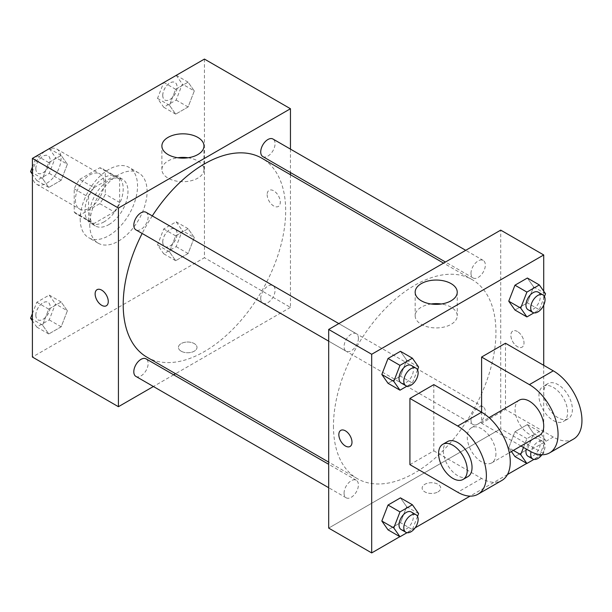<?xml version="1.0" encoding="UTF-8"?>
<svg xmlns="http://www.w3.org/2000/svg" width="612" height="612" viewBox="0 0 612 612"><rect width="100%" height="100%" fill="white"/><g stroke="black" fill="none" stroke-linecap="round" stroke-linejoin="round"><path stroke-width="0.46" stroke-dasharray="3.06 2.29" d="M32.405 174.948A20.273 11.705 120 0 0 36.605 184.235A20.273 11.705 120 0 0 56.878 172.53A20.273 11.705 120 0 0 56.878 149.114A20.273 11.705 120 0 0 41.256 154.545A20.273 11.705 120 0 0 32.405 174.948M75.414 199.78A20.273 11.705 120 0 0 79.614 209.059A20.273 11.705 120 0 0 99.886 197.355A20.273 11.705 120 0 0 99.886 173.946A20.273 11.705 120 0 0 84.265 179.377A20.273 11.705 120 0 0 75.414 199.78M79.69 179.377L99.81 167.764A26.171 15.109 120 0 1 102.831 168.843A26.171 15.109 120 0 1 105.279 170.924L105.279 194.149A26.171 15.109 120 0 1 99.81 203.628L79.69 215.248A26.171 15.109 120 0 1 76.668 214.169A26.171 15.109 120 0 1 74.22 212.089L74.22 188.856A26.171 15.109 120 0 1 79.69 179.377L94.026 187.655L114.146 176.042L99.81 167.764M99.81 203.628L114.146 211.905L94.026 223.518L79.69 215.248M74.22 212.089L88.556 220.358L88.556 197.133L74.22 188.856M88.556 220.358A26.171 15.109 120 0 0 91.004 222.439A26.171 15.109 120 0 0 94.026 223.518M114.146 211.905A26.171 15.109 120 0 0 119.615 202.427L105.279 194.149M114.146 176.042A26.171 15.109 120 0 1 117.167 177.12A26.171 15.109 120 0 1 119.615 179.201L119.615 202.427M94.026 187.655A26.171 15.109 120 0 0 88.556 197.133M104.086 221.85A27.035 15.606 -60 0 1 90.568 223.189A27.035 15.606 -60 0 1 90.568 191.977A27.035 15.606 -60 0 1 117.603 176.371A27.035 15.606 -60 0 1 121.75 198.036A27.035 15.606 -60 0 1 104.086 221.85M108.867 224.612A27.035 15.606 120 0 0 126.523 200.79A27.035 15.606 120 0 0 122.385 179.132A27.035 15.606 120 0 0 101.554 186.369A27.035 15.606 120 0 0 89.75 213.573A27.035 15.606 120 0 0 95.35 225.95A27.035 15.606 120 0 0 108.867 224.612M119.615 179.201L105.279 170.924M80.195 219.096A40.545 23.409 120 0 0 88.595 237.655A40.545 23.409 120 0 0 129.14 214.246A40.545 23.409 120 0 0 129.14 167.428A40.545 23.409 120 0 0 97.889 178.291A40.545 23.409 120 0 0 80.195 219.096M89.75 224.612A40.545 23.409 120 0 0 98.15 243.171A40.545 23.409 120 0 0 138.695 219.762A40.545 23.409 120 0 0 138.695 172.944A40.545 23.409 120 0 0 107.452 183.807A40.545 23.409 120 0 0 89.75 224.612M194.295 237.532L188.091 253.529L175.675 260.697L169.47 251.869L175.675 235.865L188.091 228.697L194.295 237.532L188.091 253.529L175.675 260.697L169.47 251.869L175.675 235.865L188.091 228.697L194.295 237.532L182.353 230.632L176.141 246.628L163.725 253.796L157.521 244.968L163.725 228.972L176.141 221.804L182.353 230.632M194.295 90.974L188.091 106.97L175.675 114.138L169.47 105.31L175.675 89.314L188.091 82.146L194.295 90.974L188.091 106.97L175.675 114.138L169.47 105.31L175.675 89.314L188.091 82.146L194.295 90.974L182.353 84.074L176.141 100.077L163.725 107.245L157.521 98.41L163.649 82.628M204.439 59.073L204.439 257.721L32.405 357.041M67.374 310.804L61.169 326.808L48.753 333.976L42.549 325.14L48.753 309.144L61.169 301.976L67.374 310.804L61.169 326.808L48.753 333.976L42.549 325.14L48.753 309.144L61.169 301.976L67.374 310.804L55.432 303.912L49.22 319.908L36.804 327.076L32.405 320.818M67.374 164.253L61.169 180.249L48.753 187.417L42.549 178.589L48.753 162.585L61.169 155.417L67.374 164.253L61.169 180.249L48.753 187.417L42.549 178.589L48.753 162.585L61.169 155.417L67.374 164.253L55.432 157.353L49.22 173.349L36.804 180.517L32.405 174.259M290.455 174.718L290.455 307.385L204.439 257.721M290.455 307.385L175.567 373.71M173.67 374.804L153.398 386.509M181.144 351.181A9.295 5.363 0 0 0 191.265 352.344A9.295 5.363 0 0 0 197.003 347.387A9.295 5.363 0 0 0 187.716 342.024A9.295 5.363 0 0 0 178.421 347.387A9.295 5.363 0 0 0 181.144 351.181A9.295 5.363 0 0 0 191.265 352.336A9.295 5.363 0 0 0 197.003 347.379A9.295 5.363 0 0 0 187.716 342.016A9.295 5.363 0 0 0 178.421 347.379A9.295 5.363 0 0 0 181.144 351.173M146.995 357.217A114.888 66.333 120 0 0 261.882 290.884A114.888 66.333 120 0 0 261.882 158.225M152.289 215.906A114.888 66.333 120 0 0 142.152 233.463M290.455 149.121L290.455 172.53M262.831 156.58A10.136 5.852 120 0 0 272.967 150.728A10.136 5.852 120 0 0 272.967 139.023M260.727 298.495A10.136 5.852 120 0 0 262.831 303.139A10.136 5.852 120 0 0 272.967 297.287A10.136 5.852 120 0 0 272.967 285.582A10.136 5.852 120 0 0 265.157 288.298A10.136 5.852 120 0 0 260.727 298.495M135.91 376.411A10.136 5.852 120 0 0 146.046 370.558A10.136 5.852 120 0 0 146.046 358.854M146.046 212.303A10.136 5.852 -60 0 1 148.142 216.939A10.136 5.852 -60 0 1 143.721 227.144A10.136 5.852 -60 0 1 135.91 229.86M267.161 194.608A9.295 5.363 -120 0 0 271.215 203.957A9.295 5.363 -120 0 0 278.376 206.451A9.295 5.363 -120 0 0 278.376 195.718A9.295 5.363 -120 0 0 269.081 190.355A9.295 5.363 -120 0 0 267.161 194.608M97.056 289.675L97.056 289.675A9.295 5.363 60 0 1 104.216 292.161A9.295 5.363 60 0 1 108.27 301.517A9.295 5.363 60 0 1 106.35 305.77A9.295 5.363 60 0 1 106.343 305.77L106.343 305.77M267.153 194.608A9.295 5.363 -120 0 0 271.208 203.964A9.295 5.363 -120 0 0 278.368 206.451A9.295 5.363 -120 0 0 278.368 195.725A9.295 5.363 -120 0 0 269.081 190.355A9.295 5.363 -120 0 0 267.153 194.608M188.029 157.766A21.045 12.148 180 0 1 203.98 169.555A21.045 12.148 180 0 1 190.99 180.777A21.045 12.148 180 0 1 168.055 178.146A21.045 12.148 180 0 1 161.889 169.555A21.045 12.148 180 0 1 177.832 157.766M333.464 426.013A114.888 66.333 120 0 0 357.255 478.607A114.888 66.333 120 0 0 472.143 412.274A114.888 66.333 120 0 0 472.143 279.615A114.888 66.333 120 0 0 383.609 310.399A114.888 66.333 120 0 0 333.464 426.013M358.403 338.337A10.136 5.852 -60 0 1 353.981 348.534A10.136 5.852 -60 0 1 346.17 351.25A10.136 5.852 -60 0 1 346.17 339.545A10.136 5.852 -60 0 1 356.306 333.693A10.136 5.852 -60 0 1 358.403 338.337M470.988 419.893A10.136 5.852 120 0 0 473.091 424.529A10.136 5.852 120 0 0 483.228 418.677A10.136 5.852 120 0 0 483.228 406.972A10.136 5.852 120 0 0 475.417 409.688A10.136 5.852 120 0 0 470.988 419.893M344.066 493.165A10.136 5.852 120 0 0 346.17 497.808A10.136 5.852 120 0 0 356.306 491.956A10.136 5.852 120 0 0 356.306 480.252A10.136 5.852 120 0 0 348.496 482.967A10.136 5.852 120 0 0 344.066 493.165M470.988 273.334A10.136 5.852 120 0 0 473.091 277.97A10.136 5.852 120 0 0 483.228 272.118A10.136 5.852 120 0 0 483.228 260.414A10.136 5.852 120 0 0 475.417 263.129A10.136 5.852 120 0 0 470.988 273.334M500.715 428.775L328.682 528.095L500.715 428.775L500.715 230.127L500.715 428.775L543.724 453.607L526.764 463.399M32.405 167.03L36.728 155.899M49.22 148.525L55.432 157.353M35.848 168.66A10.136 5.852 120 0 0 37.944 173.303A10.136 5.852 120 0 0 48.08 167.451A10.136 5.852 120 0 0 48.08 155.739A10.136 5.852 120 0 0 40.27 158.454A10.136 5.852 120 0 0 35.848 168.66M61.169 180.249L49.22 173.349M48.753 187.417L36.804 180.517M42.549 178.589L32.405 172.729M48.753 162.585L36.95 155.769M61.169 155.417L49.365 148.601M35.81 168.637A10.136 5.852 120 0 0 37.906 173.28A10.136 5.852 120 0 0 48.042 167.428A10.136 5.852 120 0 0 48.042 155.723A10.136 5.852 120 0 0 40.231 158.439A10.136 5.852 120 0 0 35.81 168.637M176.141 75.245L182.353 84.074M162.769 95.38A10.136 5.852 120 0 0 164.865 100.024A10.136 5.852 120 0 0 175.001 94.171A10.136 5.852 120 0 0 175.001 82.467A10.136 5.852 120 0 0 167.191 85.183A10.136 5.852 120 0 0 162.769 95.38M188.091 106.97L176.141 100.077M175.675 114.138L163.725 107.245M169.47 105.31L157.521 98.41M175.675 89.314L163.871 82.498M188.091 82.146L176.287 75.33M162.731 95.357A10.136 5.852 120 0 0 164.827 100.001A10.136 5.852 120 0 0 174.963 94.149A10.136 5.852 120 0 0 174.963 82.444A10.136 5.852 120 0 0 167.153 85.16A10.136 5.852 120 0 0 162.731 95.357M32.405 313.589L36.804 302.244L49.22 295.076L55.432 303.912M35.848 315.218A10.136 5.852 120 0 0 37.944 319.854A10.136 5.852 120 0 0 48.08 314.002A10.136 5.852 120 0 0 48.08 302.297A10.136 5.852 120 0 0 40.27 305.013A10.136 5.852 120 0 0 35.848 315.218M61.169 326.808L49.22 319.908M48.753 333.976L36.804 327.076M42.549 325.14L32.405 319.288M48.753 309.144L36.804 302.244M61.169 301.976L49.22 295.076M35.81 315.195A10.136 5.852 120 0 0 37.906 319.831A10.136 5.852 120 0 0 48.042 313.979A10.136 5.852 120 0 0 48.042 302.274A10.136 5.852 120 0 0 40.231 304.99A10.136 5.852 120 0 0 35.81 315.195M162.769 241.939A10.136 5.852 120 0 0 164.865 246.582A10.136 5.852 120 0 0 175.001 240.73A10.136 5.852 120 0 0 175.001 229.018A10.136 5.852 120 0 0 167.191 231.734A10.136 5.852 120 0 0 162.769 241.939M188.091 253.529L176.141 246.628M175.675 260.697L163.725 253.796M169.47 251.869L157.521 244.968M175.675 235.865L163.725 228.972M188.091 228.697L176.141 221.804M162.731 241.916A10.136 5.852 120 0 0 164.827 246.56A10.136 5.852 120 0 0 174.963 240.707A10.136 5.852 120 0 0 174.963 229.003A10.136 5.852 120 0 0 167.153 231.718A10.136 5.852 120 0 0 162.731 241.916M417.522 369.824L412.396 383.028L407.011 386.141M401.12 382.982A10.136 5.852 120 0 0 411.264 377.13A10.136 5.852 120 0 0 411.264 365.418M418.608 367.032L406.659 360.131L400.455 376.135L388.039 383.303L400.455 376.135L412.396 383.028M406.659 360.131L400.455 351.303L406.659 360.131L400.455 376.135M544.443 296.545L539.317 309.756L533.932 312.87M528.041 309.703A10.136 5.852 120 0 0 538.185 303.85A10.136 5.852 120 0 0 538.185 292.146M545.529 293.752L533.58 286.86L527.376 302.856L514.96 310.024L527.376 302.856L539.317 309.756M533.58 286.86L527.376 278.024L533.58 286.86L527.376 302.856M417.522 516.383L412.396 529.587L407.011 532.7M401.12 529.533A10.136 5.852 120 0 0 411.264 523.681A10.136 5.852 120 0 0 411.264 511.976M418.608 513.59L406.659 506.69L400.455 522.686L388.039 529.854L400.455 522.686L412.396 529.587M406.659 506.69L400.455 497.862L406.659 506.69L400.455 522.686M523.49 447.441L526.909 438.651L539.317 431.483L545.529 440.311L539.317 456.307L533.932 459.421M528.041 456.261A10.136 5.852 120 0 0 538.185 450.401A10.136 5.852 120 0 0 538.185 438.697A10.136 5.852 120 0 0 526.251 449.04M545.529 440.311L533.58 433.411L527.376 449.415L514.96 456.583L527.376 449.415L539.317 456.307M513.353 450.401L508.748 447.747L511.41 451.526L508.748 447.747L514.96 431.751L527.376 424.583L533.58 433.411L527.376 449.415M526.909 438.651L514.96 431.751L527.376 424.583L533.58 433.411M539.317 431.483L527.376 424.583M541.926 454.747A10.136 5.852 120 0 0 542.959 441.459A10.136 5.852 120 0 0 531.04 451.748M350.056 446.477L350.056 446.477A9.295 5.363 -120 0 0 350.056 435.744A9.295 5.363 -120 0 0 340.769 430.381A9.295 5.363 -120 0 0 340.762 430.381L340.769 430.381M431.1 303.988A21.045 12.148 0 0 0 415.158 315.777A21.045 12.148 0 0 0 436.203 327.925A21.045 12.148 0 0 0 457.241 315.777A21.045 12.148 0 0 0 451.082 307.186A21.045 12.148 0 0 0 441.298 303.988M517.438 331.52A9.295 5.363 -120 0 0 512.795 331.061A9.295 5.363 -120 0 0 512.795 341.787A9.295 5.363 -120 0 0 522.082 347.157A9.295 5.363 -120 0 0 523.512 339.706A9.295 5.363 -120 0 0 517.438 331.52A9.295 5.363 60 0 1 523.505 339.714A9.295 5.363 60 0 1 522.082 347.157A9.295 5.363 60 0 1 512.787 341.794A9.295 5.363 60 0 1 512.787 331.061A9.295 5.363 60 0 1 517.438 331.52M543.724 291.182L543.724 305.128M543.724 365.318L543.724 453.607M437.993 491.887A9.295 5.363 0 0 0 440.717 488.093A9.295 5.363 0 0 0 431.422 482.723A9.295 5.363 0 0 0 422.135 488.093A9.295 5.363 0 0 0 427.864 493.05A9.295 5.363 0 0 0 437.993 491.887A9.295 5.363 180 0 1 427.864 493.043A9.295 5.363 180 0 1 422.135 488.085A9.295 5.363 180 0 1 431.422 482.723A9.295 5.363 180 0 1 440.717 488.085A9.295 5.363 180 0 1 437.993 491.88M507.47 474.529L470.062 496.133M415.143 527.842L399.843 536.67M508.748 447.747L514.96 431.751M573.551 439.056A40.545 23.409 60 0 1 553.279 437.052L505.489 409.459L481.598 423.252L481.598 412.22M505.489 409.459L505.489 343.248M409.918 464.638L433.816 450.845L433.816 384.627M495.934 453.599A20.273 11.705 60 0 1 491.734 462.886A20.273 11.705 60 0 1 471.462 451.182A20.273 11.705 60 0 1 471.462 427.765A20.273 11.705 60 0 1 487.083 433.197A20.273 11.705 60 0 1 495.934 453.599M433.816 450.845L481.598 478.431A40.545 23.409 -120 0 0 501.871 480.443M539.524 435.293A20.273 11.705 60 0 1 519.251 423.588A20.273 11.705 60 0 1 519.251 400.179M520.988 445.995L481.598 423.252M467.843 476.679A20.273 11.705 60 0 1 447.571 464.975A20.273 11.705 60 0 1 447.571 441.566M538.942 395.666A20.273 11.705 60 0 1 543.142 386.386A20.273 11.705 60 0 1 563.415 398.091A20.273 11.705 60 0 1 563.415 421.5A20.273 11.705 60 0 1 547.794 416.068A20.273 11.705 60 0 1 538.942 395.666M543.724 392.904A20.273 11.705 -120 0 0 552.575 413.307A20.273 11.705 -120 0 0 568.196 418.738A20.273 11.705 -120 0 0 568.196 395.329A20.273 11.705 -120 0 0 547.924 383.625A20.273 11.705 -120 0 0 543.724 392.904M481.598 478.431L457.707 492.232M553.279 437.052L529.388 450.845M36.605 184.235L79.614 209.059M56.878 149.114L99.886 173.946M122.385 179.132L117.603 176.371M95.35 225.95L90.568 223.189M117.167 177.12L102.831 168.843M91.004 222.439L76.668 214.169M138.695 172.944L129.14 167.428M98.15 243.171L88.595 237.655M203.98 169.555L203.98 145.977M161.889 169.555L161.889 145.977M472.143 279.615L443.57 263.122M357.255 478.607L328.682 462.114M328.682 341.152L346.17 351.25M338.818 323.595L356.306 333.693M483.228 406.972L272.967 285.582M473.091 424.529L262.831 303.139M356.306 480.252L328.682 464.301M346.17 497.808L328.682 487.71M483.228 260.414L465.74 250.323M473.091 277.97L445.467 262.028M542.959 441.459L538.185 438.697M415.158 292.207L415.158 315.777M457.241 292.207L457.241 315.777M491.734 462.886L509.291 452.75M471.462 427.765L489.019 417.629M547.924 383.625L543.142 386.386M568.196 418.738L563.415 421.5"/><path stroke-width="0.92" d="M153.398 386.509L118.422 406.705L32.405 357.041L32.405 158.393L204.439 59.073L290.455 108.737L290.455 149.121M175.567 373.71L173.67 374.804M142.152 233.463A114.888 66.333 120 0 0 123.203 304.623A114.888 66.333 120 0 0 146.995 357.217L328.682 462.114M443.57 263.122L261.882 158.225A114.888 66.333 120 0 0 152.289 215.906M290.455 172.53L290.455 174.718M118.422 406.705L118.422 208.057L290.455 108.737M465.74 250.323L272.967 139.023A10.136 5.852 120 0 0 265.157 141.739A10.136 5.852 120 0 0 260.727 151.944A10.136 5.852 120 0 0 262.831 156.58L445.467 262.028M328.682 464.301L146.046 358.854A10.136 5.852 120 0 0 138.236 361.57A10.136 5.852 120 0 0 133.806 371.775A10.136 5.852 120 0 0 135.91 376.411L328.682 487.71M328.682 341.152L135.91 229.86A10.136 5.852 -60 0 1 135.91 218.155A10.136 5.852 -60 0 1 146.046 212.303L338.818 323.595M118.422 208.057L32.405 158.393M168.055 154.568A21.045 12.148 180 0 1 161.889 145.977A21.045 12.148 180 0 1 182.934 133.829A21.045 12.148 180 0 1 203.98 145.977A21.045 12.148 180 0 1 190.99 157.208A21.045 12.148 180 0 1 168.055 154.568M108.27 301.517A9.295 5.363 60 0 1 106.343 305.77A9.295 5.363 60 0 1 97.048 300.408A9.295 5.363 60 0 1 97.048 289.675A9.295 5.363 60 0 1 104.208 292.169A9.295 5.363 60 0 1 108.27 301.517M106.343 305.77A9.295 5.363 60 0 1 97.056 300.4A9.295 5.363 60 0 1 97.056 289.675M177.832 157.766A21.045 12.148 180 0 1 188.029 157.766M399.843 536.67L371.691 552.927L328.682 528.095L328.682 329.447L500.715 230.127L543.724 254.959L543.724 291.182M32.405 174.259L30.6 171.689L32.405 167.03M36.728 155.899L49.365 148.601M32.405 172.729L30.6 171.689M163.649 82.628L176.287 75.33M32.405 320.818L30.6 318.248L32.405 313.589M32.405 319.288L30.6 318.248M407.011 386.141L399.988 390.196L393.776 381.368L399.988 365.372L412.396 358.204L418.608 367.032L417.522 369.824M416.038 368.179L411.264 365.418A10.136 5.852 120 0 0 403.446 368.133A10.136 5.852 120 0 0 399.024 378.338A10.136 5.852 120 0 0 401.12 382.982L405.901 385.736A10.136 5.852 120 0 0 416.038 379.884A10.136 5.852 120 0 0 416.038 368.179A10.136 5.852 120 0 0 408.227 370.895A10.136 5.852 120 0 0 403.805 381.1A10.136 5.852 120 0 0 405.901 385.736M399.988 390.196L388.039 383.303L381.827 374.468L388.039 358.471L400.455 351.303L412.396 358.204M393.776 381.368L381.827 374.468L388.039 358.471L400.455 351.303M399.988 365.372L388.039 358.471M533.932 312.87L526.909 316.924L520.697 308.088L526.909 292.092L539.317 284.924L545.529 293.752L544.443 296.545M542.959 294.9L538.185 292.146A10.136 5.852 120 0 0 530.367 294.862A10.136 5.852 120 0 0 525.945 305.059A10.136 5.852 120 0 0 528.041 309.703L532.822 312.457A10.136 5.852 120 0 0 542.959 306.604A10.136 5.852 120 0 0 542.959 294.9A10.136 5.852 120 0 0 535.148 297.616A10.136 5.852 120 0 0 530.726 307.821A10.136 5.852 120 0 0 532.822 312.457M526.909 316.924L514.96 310.024L508.748 301.196L514.96 285.192L527.376 278.024L539.317 284.924M520.697 308.088L508.748 301.196L514.96 285.192L527.376 278.024M526.909 292.092L514.96 285.192M407.011 532.7L399.988 536.755L393.776 527.927L399.988 511.923L412.396 504.755L418.608 513.59L417.522 516.383M416.038 514.738L411.264 511.976A10.136 5.852 120 0 0 403.446 514.692A10.136 5.852 120 0 0 399.024 524.897A10.136 5.852 120 0 0 401.12 529.533L405.901 532.295A10.136 5.852 120 0 0 416.038 526.442A10.136 5.852 120 0 0 416.038 514.738A10.136 5.852 120 0 0 408.227 517.454A10.136 5.852 120 0 0 403.805 527.651A10.136 5.852 120 0 0 405.901 532.295M399.988 536.755L388.039 529.854L381.827 521.026L388.039 505.03L400.455 497.862L412.396 504.755M393.776 527.927L381.827 521.026L388.039 505.03L400.455 497.862M399.988 511.923L388.039 505.03M533.932 459.421L526.909 463.475L520.697 454.647L523.49 447.441M526.251 449.04A10.136 5.852 120 0 0 525.945 451.618A10.136 5.852 120 0 0 528.041 456.261L532.822 459.015A10.136 5.852 120 0 0 541.926 454.747M526.909 463.475L514.96 456.583L511.41 451.526L514.96 456.583M520.697 454.647L513.353 450.401M531.04 451.748A10.136 5.852 120 0 0 530.726 454.379A10.136 5.852 120 0 0 532.822 459.015M345.413 446.01A9.295 5.363 -120 0 0 350.056 446.477A9.295 5.363 60 0 1 345.405 446.018A9.295 5.363 60 0 1 339.339 437.825A9.295 5.363 60 0 1 340.762 430.381A9.295 5.363 -120 0 0 339.339 437.825A9.295 5.363 -120 0 0 345.413 446.01M340.762 430.381A9.295 5.363 60 0 1 350.056 435.744A9.295 5.363 60 0 1 350.056 446.477M371.691 552.927L371.691 354.279L328.682 329.447L500.715 230.127M328.682 528.095L328.682 329.447M451.082 283.616A21.045 12.148 180 0 1 457.241 292.207A21.045 12.148 180 0 1 436.203 304.355A21.045 12.148 180 0 1 415.158 292.207A21.045 12.148 180 0 1 428.148 280.977A21.045 12.148 180 0 1 451.082 283.616M371.691 354.279L543.724 254.959M441.298 303.988A21.045 12.148 0 0 0 431.1 303.988M543.724 305.128L543.724 365.318M526.764 463.399L507.47 474.529M470.062 496.133L415.143 527.842M514.96 310.024L508.748 301.196M388.039 383.303L381.827 374.468M388.039 529.854L381.827 521.026M409.918 398.427L457.707 426.013A40.545 23.409 60 0 1 484.199 461.746A40.545 23.409 60 0 1 477.98 494.236A40.545 23.409 60 0 1 457.707 492.232L409.918 464.638L409.918 398.427L433.816 384.627L481.598 412.22L481.598 357.041L505.489 343.248L553.279 370.834A40.545 23.409 60 0 1 579.771 406.567A40.545 23.409 60 0 1 573.551 439.056L549.66 452.849A40.545 23.409 60 0 1 529.388 450.845L520.988 445.995M477.98 494.236L501.871 480.443A40.545 23.409 -120 0 0 508.09 447.953A40.545 23.409 -120 0 0 481.598 412.22L457.707 426.013M489.019 417.629L519.251 400.179A20.273 11.705 60 0 1 534.873 405.611A20.273 11.705 60 0 1 543.724 426.013A20.273 11.705 60 0 1 539.524 435.293L509.291 452.75M553.279 370.834L529.388 384.627L481.598 357.041M529.388 384.627A40.545 23.409 60 0 1 555.872 420.36A40.545 23.409 60 0 1 549.66 452.849M442.79 444.32L447.571 441.566A20.273 11.705 60 0 1 463.192 446.997A20.273 11.705 60 0 1 472.043 467.4A20.273 11.705 60 0 1 467.843 476.679L463.062 479.441A20.273 11.705 60 0 1 442.79 467.729A20.273 11.705 60 0 1 442.79 444.32A20.273 11.705 60 0 1 458.411 449.751A20.273 11.705 60 0 1 467.262 470.154A20.273 11.705 60 0 1 463.062 479.441"/></g></svg>
